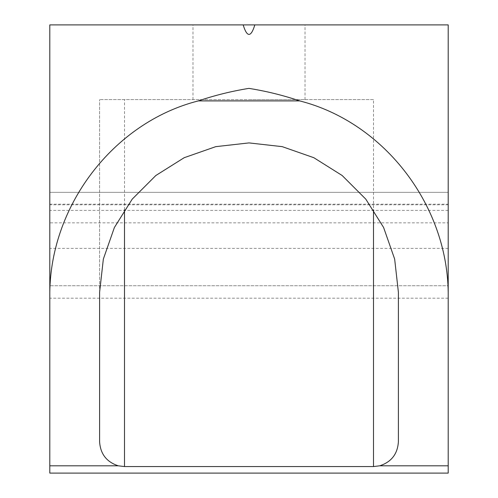 <?xml version="1.0" encoding="UTF-8"?>
<svg xmlns="http://www.w3.org/2000/svg" width="498" height="498" viewBox="0 0 498 498"><rect width="100%" height="100%" fill="white"/><g stroke="black" fill="none" stroke-linecap="round" stroke-linejoin="round"><path stroke-width="0.37" stroke-dasharray="2.49 1.87" d="M373.5 99.6L99.6 99.6L373.5 99.6L373.5 209.72M398.4 441.707L398.4 292.307M99.6 292.307L99.6 99.6L99.6 292.307M249 99.6L305.025 99.6L249 99.6M249 24.9L305.025 24.9L249 24.9M448.2 24.9L49.8 24.9L49.8 222.855L448.2 222.855L49.8 222.855L49.8 204.18L448.2 204.18L448.2 222.855L448.2 24.9M448.2 248.378L49.8 248.378L49.8 473.1L448.2 473.1L448.2 285.728L49.8 285.728L448.2 285.728L448.2 192.353L49.8 192.353L49.8 204.18M49.8 248.378L49.8 192.353L448.2 192.353L448.2 204.18M124.5 209.72L124.5 99.6M448.2 210.405L49.8 210.405M448.2 204.803L49.8 204.803M448.2 298.178L49.8 298.178M305.025 99.6L305.025 24.9M192.975 99.6L192.975 24.9"/><path stroke-width="0.75" d="M124.5 466.57L118.244 465.804C106.591 461.976 100.378 453.946 99.6 441.707L99.6 292.307L103.347 259.06L114.397 227.486L132.194 199.156L155.849 175.501L184.179 157.704L215.752 146.655L249 142.907L282.248 146.655L313.821 157.704L342.151 175.501L365.806 199.156L383.603 227.486L394.653 259.06L398.4 292.307L398.4 441.707C397.622 453.946 391.409 461.976 379.756 465.804L373.5 466.57L124.5 466.57L124.5 209.72M99.6 292.307L99.6 441.707M254.833 24.9C250.942 37.568 247.058 37.568 243.167 24.9L49.8 24.9L49.8 297.001C48.667 207.255 112.785 122.608 198.341 100.895C214.706 95.361 231.558 91.19 248.9 88.376C266.38 91.165 283.3 95.342 299.659 100.895C385.215 122.608 449.333 207.255 448.2 297.001L448.2 24.9L243.167 24.9M448.2 297.001L448.2 473.1L49.8 473.1L49.8 297.001M373.5 466.57L373.5 209.72M299.659 100.895L198.341 100.895M118.244 465.804L49.8 465.804M448.2 465.804L379.756 465.804"/></g></svg>
